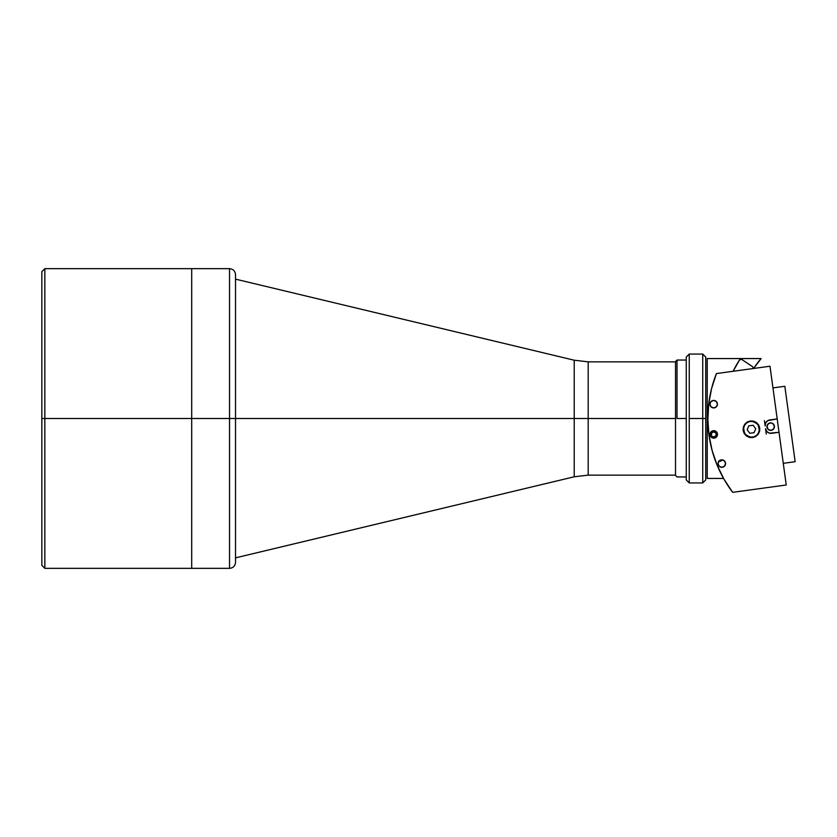 <?xml version="1.0" encoding="UTF-8"?>
<svg xmlns="http://www.w3.org/2000/svg" width="837" height="837" viewBox="0 0 837 837"><rect width="100%" height="100%" fill="white"/><g stroke="black" fill="none" stroke-linecap="round" stroke-linejoin="round"><path stroke-width="1.26" d="M588.181 418.5L588.181 361.856L588.181 418.5L574.224 418.5L574.224 360.213L574.224 418.5L574.224 360.213L588.181 361.856L588.181 418.5L675.511 418.5L588.181 418.5L588.181 475.144L588.181 418.5L588.181 475.144L574.224 476.787L574.224 418.5L235.521 418.5L574.224 418.5L574.224 476.787L574.224 418.5L588.181 418.5M44.842 418.5L44.842 568.344L44.842 418.5L41.85 418.5L41.85 565.352L41.85 418.5L191.694 418.5L191.694 268.656L191.694 418.5L44.842 418.5L44.842 568.344L41.85 565.352L41.85 271.648L41.85 418.5L41.85 271.648L44.842 268.656L44.842 418.5M229.526 268.656C233.167 269.012 235.166 271.01 235.521 274.651L235.521 562.349C235.166 565.99 233.167 567.988 229.526 568.344L229.526 418.5L235.521 418.5L235.521 562.349L235.521 418.5L191.694 418.5L191.694 568.344L191.694 268.656L191.694 418.5L229.526 418.5L229.526 568.344L229.526 268.656L44.842 268.656M229.526 418.5L229.526 268.656L229.526 418.5M772.959 387.908L784.834 386.286L772.959 387.908M795.15 461.7L783.275 463.321L795.15 461.7L784.834 386.286L795.15 461.7M740.421 358.571L761.126 358.56A91.411 91.411 0 0 0 753.635 368.468L761.126 358.56L707.234 358.56L707.234 478.44L723.555 478.44L707.234 478.44L707.234 358.56L740.431 358.56L737.7 362.871M718.606 461.124L720.667 461.218L722.185 459.816M769.255 430.092L770.689 430.375L768.042 429.276L767.016 425.897L768.042 423.982L770.689 422.884A3.746 3.746 0 0 1 774.434 426.629A3.746 3.746 0 0 1 770.689 430.375L773.336 429.276L774.434 426.629L773.336 423.982L771.421 422.957L773.806 424.547L774.361 427.362L772.771 429.747L769.967 430.302M767.581 428.711L767.016 425.897L768.607 423.522M771.609 433.315A5.399 5.399 0 0 1 765.531 428.701A5.399 5.399 0 0 0 771.609 433.315L779.027 432.3L769.988 366.229L716.42 373.564L711.607 388.452L708.74 403.842L707.861 419.463L708.991 435.073L712.099 450.411L717.142 465.226L724.036 479.277L732.668 492.334L786.236 485L779.027 432.3L769.988 366.229L716.42 373.564A122.275 122.275 0 0 0 732.668 492.334L786.236 485L779.027 432.3L769.506 433.189L766.838 431.547L765.531 428.701L766.263 434.047M764.432 420.687L765.164 426.023L765.656 422.936L767.791 420.634L777.196 418.939L769.778 419.954A5.399 5.399 0 0 0 765.164 426.023A5.399 5.399 0 0 1 769.778 419.954M770.689 430.375A3.746 3.746 0 0 1 766.943 426.629A3.746 3.746 0 0 1 770.689 422.884L771.421 422.957M772.122 423.166L773.806 424.547M774.152 425.196L774.361 427.362L773.336 429.276M770.689 422.884L768.042 423.982L767.226 425.196L767.236 428.073L768.607 429.747M713.679 407.933A3.746 3.746 0 0 1 709.933 404.187A3.746 3.746 0 0 1 713.679 400.442L716.336 401.53L717.424 404.187L716.336 406.834L713.679 407.933L711.031 406.834L709.933 404.187L711.031 401.53L713.679 400.442A3.746 3.746 0 0 1 717.424 404.187A3.746 3.746 0 0 1 713.679 407.933M721.808 467.318A3.746 3.746 0 0 1 718.062 463.572A3.746 3.746 0 0 1 721.808 459.827L724.455 460.915L725.553 463.572L724.455 466.219L721.808 467.318L719.161 466.219L718.062 463.572L719.161 460.915L721.808 459.827A3.746 3.746 0 0 1 725.553 463.572A3.746 3.746 0 0 1 721.808 467.318M713.741 438.169A3.746 3.746 0 0 1 709.996 434.424A3.746 3.746 0 0 1 713.741 430.678L716.388 431.777L717.487 434.424L716.388 437.071L713.741 438.169L711.094 437.071L709.996 434.424L711.094 431.777L713.741 430.678A3.746 3.746 0 0 1 717.487 434.424A3.746 3.746 0 0 1 713.741 438.169M765.531 428.701L765.771 429.726M743.141 430.406L743.298 427.257L744.763 424.192L747.336 421.953L750.308 420.948L753.457 421.116L756.522 422.58L758.761 425.144L759.766 428.125L759.598 431.264L758.134 434.34L755.57 436.579L752.589 437.584L749.45 437.416L746.374 435.951L744.135 433.378L743.141 430.406M716.859 432.342L716.388 431.777M768.512 432.823L767.613 432.269M744.763 424.192L747.336 421.953M758.761 425.144L759.766 428.125M733.128 371.272L739.615 359.805L741.676 359.397L752.578 366.679L753.572 368.573L752.578 366.679L741.676 359.397L739.615 359.805A107.889 107.889 0 0 0 733.128 371.272M756.261 435.585C753.551 438.222 749.837 437.72 745.129 434.079C742.879 428.575 743.382 424.861 746.635 422.947L746.458 422.706A8.244 8.244 0 0 0 747.797 436.652A8.244 8.244 0 0 0 756.439 435.826L756.439 435.826A8.244 8.244 0 0 1 743.204 429.266A8.244 8.244 0 0 1 755.11 421.879A8.244 8.244 0 0 1 756.439 435.826A8.244 8.244 0 0 0 755.11 421.879A8.244 8.244 0 0 0 746.458 422.706L746.635 422.947C749.356 420.31 753.059 420.812 757.767 424.453C760.027 429.956 759.525 433.671 756.261 435.585L753.603 436.914L750.381 437.134L747.347 436.067L745.129 434.079L743.8 431.411L743.58 428.199L744.648 425.165L746.635 422.947L749.303 421.618L752.515 421.398L755.549 422.465L757.767 424.453L759.096 427.121L759.316 430.333L758.249 433.367L756.261 435.585M748.833 425.824L747.159 429.81L749.785 433.252L754.074 432.708L755.738 428.711L753.122 425.269L748.833 425.824L747.159 429.81L748.833 425.824L753.122 425.269L748.833 425.824M753.122 425.269L755.738 428.711L753.122 425.269M755.738 428.711L754.074 432.708L755.738 428.711M754.074 432.708L749.785 433.252L754.074 432.708M749.785 433.252L747.159 429.81L749.785 433.252M710.529 432.656L710.226 435.449L711.973 437.636L714.767 437.939L716.953 436.192L717.257 433.399L715.509 431.212L712.716 430.909L710.529 432.656M711.523 435.774L711.471 433.179L713.689 431.829L715.959 433.074L716.012 435.669L713.794 437.019L712.632 436.38M711.471 433.179L713.689 431.829L711.471 433.179M716.012 435.669L713.794 437.019L716.012 435.669M713.689 431.829L715.959 433.074L713.689 431.829L712.601 432.488L713.71 431.84M710.331 433.074L712.392 431.013L715.091 431.013L716.326 431.829M717.142 435.774L715.091 437.824L712.392 437.824L711.147 437.019M711.492 433.158L711.492 434.445M715.991 435.69L715.991 434.403M715.959 433.106L714.84 432.467L715.959 433.106M713.773 437.008L714.882 436.359L713.773 437.008M677.007 418.5L686.256 418.5L677.007 418.5L677.007 360.056L677.007 418.5M677.007 360.056L675.511 361.563L675.511 475.437L677.007 476.944L675.511 475.437L675.511 361.563L677.007 360.056L686.256 360.056M702.735 418.5L705.737 418.5L705.737 357.064L705.737 418.5L702.735 418.5L702.735 354.061L702.735 418.5L689.249 418.5L689.249 354.061L686.256 357.064L686.256 479.936L689.249 482.939L689.249 418.5L702.735 418.5L702.735 482.939L702.735 418.5M689.249 354.061L689.249 482.939L686.256 479.936L686.256 357.064L689.249 354.061L702.735 354.061L705.737 357.064M705.737 479.936L705.737 418.5L705.737 479.936L702.735 482.939L689.249 482.939M753.635 368.468L754.137 367.715M675.511 361.856L588.181 361.856M235.521 279.139L574.224 360.213M235.521 557.861L574.224 476.787M675.511 475.144L588.181 475.144M229.526 568.344L44.842 568.344M686.256 476.944L677.007 476.944"/></g></svg>

